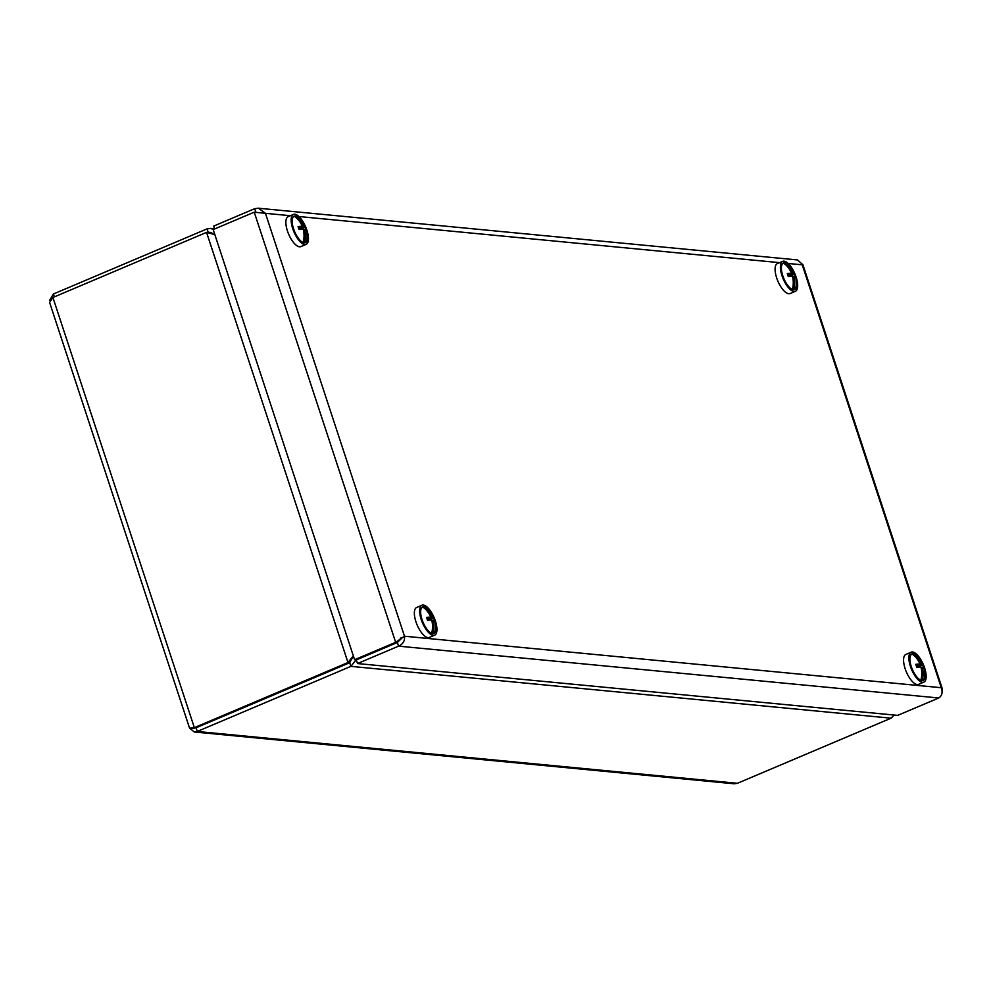 <?xml version="1.0" encoding="UTF-8"?>
<svg xmlns="http://www.w3.org/2000/svg" width="992" height="992" viewBox="0 0 992 992"><rect width="100%" height="100%" fill="white"/><g stroke="black" fill="none" stroke-linecap="round" stroke-linejoin="round"><path stroke-width="1.49" d="M353.363 655.935L349.68 662.693L196.044 727.806L349.692 662.718L352.569 656.853M352.656 657.746L353.797 657.262M894.189 715.046L891.064 718.183L737.416 783.296L734.105 783.779L194.283 731.984L197.259 731.476L350.895 666.364L356.091 659.866M213.131 234.05L210.081 232.302L208.221 232.537M211.817 232.872L208.258 232.525L207.055 228.879L53.419 293.992L49.724 300.229M891.064 718.183L350.895 666.364L349.692 662.718L347.981 662.532L194.345 727.644L189.596 728.24L49.6 302.436L52.911 297.488L206.559 232.376L214.855 234.67M194.779 728.103L191.369 728.599M190.241 728.649L194.283 731.984M208.754 232.872L206.559 232.376L347.981 662.532L352.098 657.398M213.54 229.425L210.453 228.408L207.055 228.879M402.454 637.546L397.358 642.481L398.573 646.152C403.025 644.081 404.996 640.758 404.488 636.219L395.659 642.32L397.358 642.481L356.302 659.891L354.603 659.717L395.659 642.32L254.237 212.176L265.447 213.317L258.379 208.221L254.746 208.667L255.862 212.077M354.603 659.717L213.181 229.574L254.237 212.176M258.379 208.221L797.568 259.954L802.057 264.058M214.632 228.954L213.689 226.077L254.746 208.667M942.14 691.064L942.4 689.031L941.284 687.716C942.908 692.366 942.065 695.776 938.742 697.984L897.686 715.381L357.517 663.549L398.573 646.152L938.742 697.984M357.517 663.549L356.326 659.903L397.383 642.506L401.177 637.62M782.688 261.355L777.381 263.599A16.269 6.386 67 0 0 775.087 269.824A16.269 6.386 67 0 0 780.754 286.651A16.269 6.386 67 0 0 790.078 293.558L795.373 291.313A16.269 6.386 67 0 0 794.902 273.842A16.269 6.386 67 0 0 782.688 261.355A16.269 6.386 67 0 0 780.394 267.58A16.269 6.386 67 0 0 786.061 284.406A16.269 6.386 67 0 0 795.373 291.313M791.43 268.832A14.384 5.642 67 0 0 781.733 265.286A14.384 5.642 67 0 0 781.386 268.596A14.384 5.642 67 0 0 791.889 289.255A14.384 5.642 67 0 0 796.092 279.831M911.177 652.178L905.882 654.422A16.269 6.386 67 0 0 904.171 656.357A16.269 6.386 67 0 0 907.63 674.622A16.269 6.386 67 0 0 918.567 684.368L923.874 682.124A16.269 6.386 67 0 0 923.403 664.665A16.269 6.386 67 0 0 911.177 652.178A16.269 6.386 67 0 0 909.466 654.112A16.269 6.386 67 0 0 912.925 672.378A16.269 6.386 67 0 0 923.874 682.124M919.919 659.643A14.384 5.642 67 0 0 910.396 655.613A14.384 5.642 67 0 0 910.234 656.109A14.384 5.642 67 0 0 912.33 669.352A14.384 5.642 67 0 0 920.39 680.066A14.384 5.642 67 0 0 924.581 670.642M421.947 605.232L416.652 607.476A16.269 6.386 67 0 0 416.69 623.869A16.269 6.386 67 0 0 429.35 637.434L434.645 635.19A16.269 6.386 67 0 0 434.174 617.718A16.269 6.386 67 0 0 421.947 605.232A16.269 6.386 67 0 0 421.984 621.624A16.269 6.386 67 0 0 434.645 635.19M430.702 612.709A14.384 5.642 67 0 0 421.005 609.175A14.384 5.642 67 0 0 422.716 621.463A14.384 5.642 67 0 0 431.16 633.132A14.384 5.642 67 0 0 435.364 623.708M293.458 214.421L288.164 216.665A16.269 6.386 67 0 0 288.635 234.137A16.269 6.386 67 0 0 300.849 246.611L306.156 244.367A16.269 6.386 67 0 0 307.136 230.925A16.269 6.386 67 0 0 293.458 214.421A16.269 6.386 67 0 0 293.93 231.88A16.269 6.386 67 0 0 306.156 244.367M302.2 221.886A14.384 5.642 67 0 0 292.516 218.352A14.384 5.642 67 0 0 294.612 231.595A14.384 5.642 67 0 0 302.672 242.321A14.384 5.642 67 0 0 306.863 232.897M292.454 218.538A14.074 5.518 -113 0 1 294.574 216.405A23.411 21.055 -84.5 0 1 298.914 220.522L298.902 220.522A22.866 8.63 -51.7 0 1 298.914 220.522A23.411 21.055 95.5 0 1 302.262 226.337L298.53 227.924M303.676 240.089L304.507 242.618A14.074 5.518 -113 0 1 303.155 242.482A14.074 5.518 -113 0 1 302.498 242.234M303.155 242.482A23.411 21.055 -84.5 0 0 304.048 236.146A22.866 1.376 -167.4 0 1 304.036 236.146L304.048 236.146A23.411 21.055 95.5 0 0 303.217 229.251A23.411 4.476 -18.2 0 0 299.014 229.512A22.866 12.115 -101.2 0 0 298.059 226.585A23.411 4.476 -18.2 0 1 302.262 226.337M299.745 228.11L299.534 227.49L299.745 228.11L303.626 226.474A23.411 4.476 -18.2 0 1 305.313 227.28L298.914 229.152M294.574 216.405A14.074 5.518 -113 0 1 295.926 216.529L296.36 217.818M299.733 228.11L298.728 228.544M303.378 229.896L304.581 229.388A23.411 4.476 -18.2 0 1 306.268 230.206A22.866 22.097 -154.9 0 0 305.313 227.28M304.581 229.388A23.411 21.055 95.5 0 1 304.507 242.618A14.074 5.518 -113 0 0 306.95 238.948A23.461 23.461 0 0 0 297.91 217.62A14.074 5.518 -113 0 0 295.926 216.529A23.411 21.055 95.5 0 1 303.626 226.474M420.955 609.348A14.074 5.518 -113 0 1 423.063 607.216A23.411 21.055 -84.5 0 1 427.403 611.332L427.403 611.345A22.866 8.63 -51.7 0 1 427.403 611.332A23.411 21.055 95.5 0 1 430.751 617.148L427.019 618.735M432.165 630.9L432.996 633.429A14.074 5.518 -113 0 1 431.644 633.305A14.074 5.518 -113 0 1 430.999 633.045M431.644 633.305A23.411 21.055 -84.5 0 0 432.537 626.956L432.537 626.956A23.411 21.055 95.5 0 0 431.718 620.074A23.411 4.476 -18.2 0 0 427.515 620.322A22.866 12.115 -101.2 0 0 426.548 617.408A23.411 4.476 -18.2 0 1 430.751 617.148M423.063 607.216A14.074 5.518 -113 0 1 424.427 607.34A23.411 21.055 95.5 0 1 432.115 617.284L428.234 618.934L428.036 618.314L427.217 619.355M431.88 620.707L433.082 620.198A23.411 21.055 95.5 0 1 432.996 633.429A14.074 5.518 -113 0 0 435.438 629.759A23.461 23.461 0 0 0 426.411 608.443A14.074 5.518 -113 0 0 424.427 607.34L424.849 608.629M432.115 617.284A23.411 4.476 -18.2 0 1 433.802 618.103L427.403 619.963M433.082 620.198A23.411 4.476 -18.2 0 1 434.769 621.017A22.866 22.097 -154.9 0 0 433.802 618.103M781.684 265.472A14.074 5.518 -113 0 1 783.804 263.339A23.411 21.055 -84.5 0 1 788.132 267.456L788.132 267.456A23.411 21.055 95.5 0 1 791.492 273.271L787.747 274.858M792.906 287.023L793.736 289.552A14.074 5.518 -113 0 1 792.372 289.428A14.074 5.518 -113 0 1 791.728 289.168M792.372 289.428A23.411 21.055 -84.5 0 0 793.265 283.08L793.265 283.08A23.411 21.055 95.5 0 0 792.447 276.198A23.411 4.476 -18.2 0 0 788.243 276.446A22.866 12.115 -101.2 0 0 787.276 273.532A23.411 4.476 -18.2 0 1 791.492 273.271M783.804 263.339A14.074 5.518 -113 0 1 785.156 263.463A23.411 21.055 95.5 0 1 792.856 273.408L788.962 275.057L788.764 274.437L787.946 275.478M792.608 276.83L793.811 276.322A23.411 21.055 95.5 0 1 793.736 289.552A14.074 5.518 -113 0 0 796.179 285.882A23.461 23.461 0 0 0 787.14 264.566A14.074 5.518 -113 0 0 785.156 263.463L785.577 264.752M792.856 273.408A23.411 4.476 -18.2 0 1 794.542 274.226L788.132 276.086M793.811 276.322A23.411 4.476 -18.2 0 1 795.497 277.14A22.866 22.097 -154.9 0 0 794.542 274.226M910.172 656.282A14.074 5.518 -113 0 1 912.293 654.15A23.411 21.055 -84.5 0 1 916.633 658.279L916.62 658.279A22.866 8.63 -51.7 0 1 916.633 658.279A23.411 21.055 95.5 0 1 919.981 664.094L916.248 665.682M921.394 677.846L922.225 680.376A14.074 5.518 -113 0 1 920.874 680.239A14.074 5.518 -113 0 1 920.216 679.979M920.874 680.239A23.411 21.055 -84.5 0 0 921.766 673.903L921.766 673.903A23.411 21.055 95.5 0 0 920.936 667.008A23.411 4.476 -18.2 0 0 916.732 667.256A22.866 12.115 -101.2 0 0 915.777 664.342A23.411 4.476 -18.2 0 1 919.981 664.094M912.293 654.15A14.074 5.518 -113 0 1 913.644 654.286A23.411 21.055 95.5 0 1 921.345 664.218L917.464 665.868L917.253 665.248L916.447 666.302M921.097 667.653L922.3 667.145A23.411 21.055 95.5 0 1 922.225 680.376A14.074 5.518 -113 0 0 924.668 676.693A23.461 23.461 0 0 0 915.628 655.377A14.074 5.518 -113 0 0 913.644 654.286L914.078 655.576M921.345 664.218A23.411 4.476 -18.2 0 1 923.031 665.037L916.633 666.909M922.3 667.145A23.411 4.476 -18.2 0 1 923.986 667.951A22.866 22.097 -154.9 0 0 923.031 665.037M737.416 783.296L197.259 731.476L196.056 727.83L194.345 727.644L52.911 297.488M53.419 293.992L54.362 296.881M290.408 215.71L265.447 213.317L404.488 636.219L941.284 687.716L802.243 264.814L788.169 263.475M779.638 262.657L298.952 216.529M214.582 228.805L210.453 228.408M802.739 264.232L942.4 689.031"/></g></svg>
